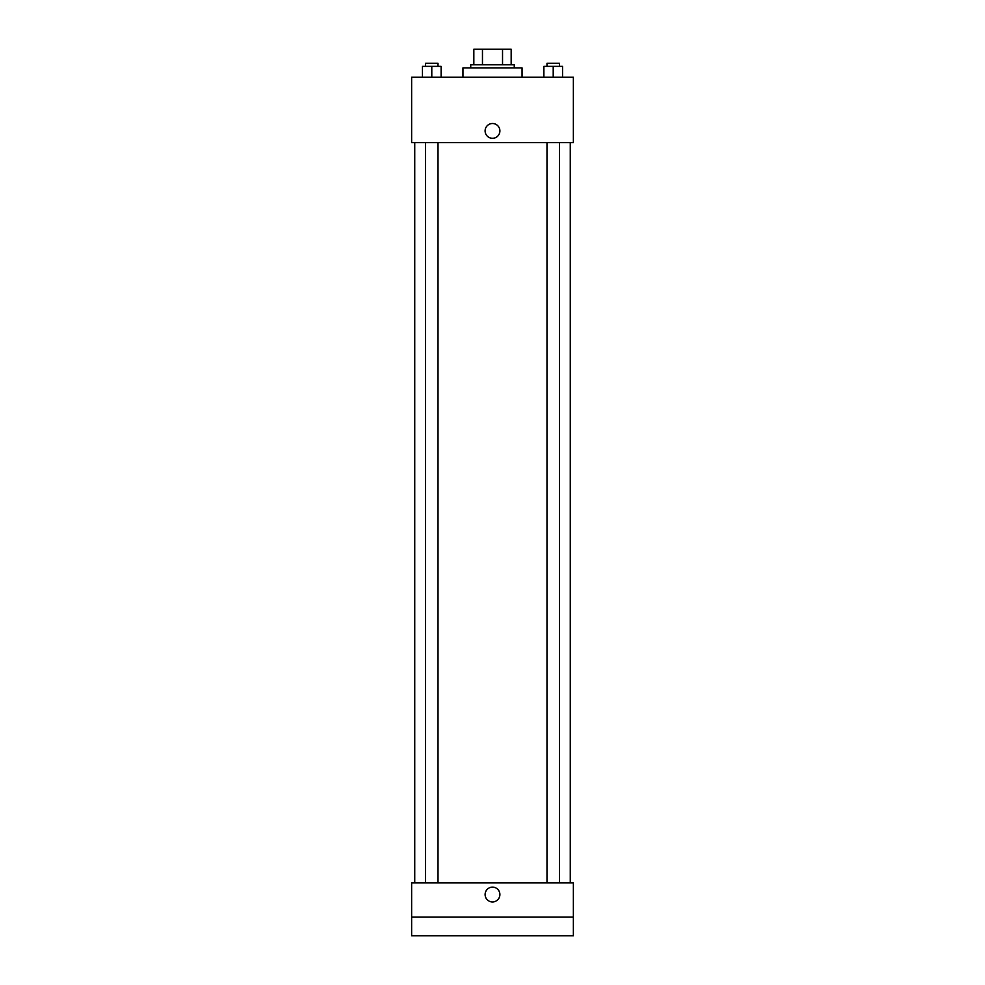 <?xml version="1.0" encoding="UTF-8"?>
<svg xmlns="http://www.w3.org/2000/svg" width="985" height="985" viewBox="0 0 985 985"><rect width="100%" height="100%" fill="white"/><g stroke="black" fill="none" stroke-linecap="round" stroke-linejoin="round"><path stroke-width="1.48" d="M482.465 64.801L482.465 49.25L473.834 49.25L473.834 64.801L473.834 49.25M482.465 49.25L511.166 49.25L511.166 64.801M502.535 64.801L502.535 49.25M470.731 67.916L470.731 64.801L514.269 64.801L514.269 67.916M522.05 77.249L522.05 67.916L462.95 67.916L462.95 77.249M411.631 77.249L573.369 77.249L573.369 142.566L411.631 142.566L411.631 77.249M492.5 138.294A7.387 7.387 0 0 1 486.097 127.213A7.387 7.387 0 0 1 498.902 127.213A7.387 7.387 0 0 1 492.5 138.294M411.631 882.868L573.369 882.868L573.369 935.75L411.631 935.75L411.631 882.868M492.5 901.928A7.387 7.387 0 0 1 486.097 890.846A7.387 7.387 0 0 1 498.902 890.846A7.387 7.387 0 0 1 492.5 901.928M411.631 917.084L573.369 917.084M543.88 77.249L543.88 66.352L562.546 66.352L562.546 77.249L562.546 66.352M553.213 77.249L553.213 66.352M559.443 66.352L559.443 63.249L546.995 63.249L546.995 66.352M422.454 77.249L422.454 66.352L441.12 66.352L441.12 77.249L441.12 66.352M431.787 77.249L431.787 66.352M438.005 66.352L438.005 63.249L425.557 63.249L425.557 66.352M570.266 882.868L570.266 142.566M414.734 882.868L414.734 142.566M546.995 142.566L546.995 882.868M559.443 142.566L559.443 882.868M438.005 882.868L438.005 142.566M425.557 882.868L425.557 142.566"/></g></svg>
